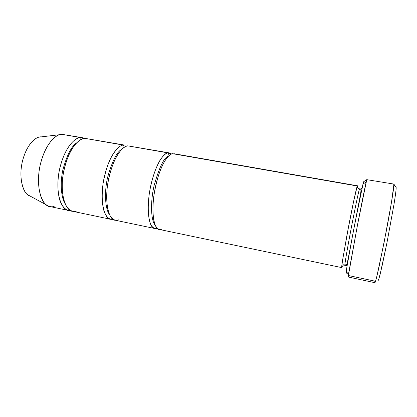 <?xml version="1.0" encoding="UTF-8"?>
<svg xmlns="http://www.w3.org/2000/svg" width="417" height="417" viewBox="0 0 417 417"><rect width="100%" height="100%" fill="white"/><g stroke="black" fill="none" stroke-linecap="round" stroke-linejoin="round"><path stroke-width="0.63" d="M393.638 184.272L396.15 187.405C396.265 188.432 395.879 192.633 393.945 204.632L386.96 242.772L380.101 274.438C378.235 281.642 377.87 281.293 377.974 279.197C377.844 281.063 378.162 280.917 378.923 278.754L381.883 266.922L386.96 242.772L393.945 204.632C395.879 192.633 396.265 188.432 396.15 187.405L393.825 184.064L366.762 179.654C366.527 179.998 363.765 192.576 357.395 225.534L348.132 276.997L374.888 282.684C375.211 282.69 376.369 278.864 378.964 267.214L386.309 231.054C392.611 197.684 394.242 184.762 393.919 184.319L391.474 202.386L384.041 242.736L376.89 276.2C374.987 283.774 374.669 283.357 374.826 281.121L348.56 275.559C348.028 277.863 347.986 277.472 348.44 274.37L357.671 224.111L366.762 179.654L363.593 181.781L366.762 179.654M346.428 272.546L346.61 271.837L346.428 272.546C345.907 274.532 345.657 274.74 346.819 267.49L352.485 236.027L359.85 198.502L363.593 181.781L363.541 183.668L363.593 181.781L362.983 184.017L354.82 223.804C350.389 246.718 346.819 266.838 346.23 271.305L348.44 274.37M173.842 153.685L357.437 185.784L173.842 153.685M347.074 265.947L346.433 265.186L347.074 265.947M359.595 188.818L360.361 189.057L362.045 188.13L360.361 189.057L359.459 189.047C359.157 189.464 356.717 199.811 351.724 225.587C346.6 252.191 344.265 267.198 344.854 265.593C344.265 267.198 346.6 252.191 351.724 225.587C356.717 199.811 359.157 189.464 359.459 189.047C357.89 188.599 357.161 187.582 357.28 186.008L353.72 200.921L347.163 233.947L342.315 261.782C341.367 268.298 341.659 268.225 342.175 266.536L341.726 267.61L342.451 260.88L348.904 224.794C354.247 197.283 356.921 186.404 357.28 186.008C357.161 187.582 357.89 188.599 359.459 189.047L360.361 189.057C360.992 189 361.086 190.486 360.637 193.524L348.398 257.503C347.481 262.298 346.699 264.977 346.047 265.535L344.854 265.593L345.229 264.613M162.213 228.969C159.753 230.121 156.636 229.585 154.384 222.918C152.846 217.241 152.445 207.723 153.805 196.225C155.739 184.132 158.481 174.118 162.031 166.18C166.466 157.032 170.126 154.139 172.534 153.685L175.067 154.128M168.296 156.276C164.09 157.371 159.357 167.134 154.102 185.575C149.739 204.783 151.585 221.917 155.103 224.977C151.585 221.917 149.739 204.783 154.102 185.575C159.357 167.134 164.09 157.371 168.296 156.276M169.208 155.421L167.983 152.888C166.143 153.049 163.735 155.124 160.753 159.112C156.677 165.2 151.715 178.262 149.302 193.618C147.201 208.917 148.546 220.76 151.152 225.331C153.206 228.151 155.223 229.136 157.209 228.281L154.806 228.5C150.308 229.261 145.236 212.905 150.495 186.847C156.036 161.681 164.621 152.731 167.983 152.888L169.318 152.893L171.47 153.988L167.983 152.888L127.831 145.867L167.983 152.888L169.208 155.421M82.451 137.704L61.893 134.326L80.632 137.61C75.884 136.87 63.493 147.071 58.734 173.66C57.275 184.278 57.874 194.004 59.933 200.613C62.962 208.636 67.226 210.783 70.64 210.58L68.487 210.439C62.446 210.804 54.366 194.431 59.511 169.443C65.104 145.345 76.056 137.224 80.632 137.61L81.122 139.429L80.632 137.61L65.641 134.983M41.596 136.839L40.819 136.844L41.596 136.839M60.611 134.482L61.893 134.326L60.611 134.482M76.587 211.096C73.319 212.018 69.019 211.221 65.427 204.523C62.899 198.852 61.622 189.532 62.586 178.424C64.046 167.207 67.486 156.828 71.463 149.766C76.811 141.175 81.586 138.616 84.844 138.345L88.352 138.955M76.613 142.849C71.463 146.32 66.913 155.213 62.951 169.526C59.772 183.678 61.377 197.84 64.969 203.501C61.377 197.84 59.772 183.678 62.951 169.526C66.913 155.213 71.463 146.32 76.613 142.849M121.79 149.276C116.942 151.725 112.204 161.118 107.586 177.454C103.843 193.936 105.652 209.673 109.317 214.26C105.652 209.673 103.843 193.936 107.586 177.454C112.204 161.118 116.942 151.725 121.79 149.276M118.579 219.863C115.702 220.895 111.97 220.223 109.019 213.535C106.966 207.859 106.106 198.44 107.263 187.144C108.853 175.713 112.152 165.08 115.827 157.803C120.742 148.947 124.98 146.226 127.831 145.867C123.896 145.606 114.201 154.165 108.629 178.836C103.421 204.403 109.911 220.775 115.134 220.202L154.806 228.5M124.224 147.264L123.458 145.1C120.581 144.876 116.718 148.488 111.881 155.937C108.118 162.844 105.199 171.929 103.129 183.188C101.649 194.129 102.056 203.908 103.797 210.34C106.377 218.086 110.093 219.801 113.075 219.311L110.807 219.295C105.511 219.853 98.871 203.48 104.073 177.965C109.645 153.347 119.465 144.829 123.458 145.1L84.844 138.345L123.458 145.1L124.224 147.264M169.318 152.893L127.831 145.867M125.043 145.152L84.844 138.345C80.319 137.975 69.477 146.132 63.89 170.282C58.734 195.318 66.678 211.695 72.647 211.31L110.807 219.295M30.217 196.12C24.577 195.453 17.848 180.457 22.455 161.155C27.313 142.609 36.639 136.63 40.819 136.844L38.917 137.151C34.585 138.032 26.641 145.022 22.534 160.832C18.484 176.985 22.742 191.94 27.845 194.833L30.217 196.12M54.158 206.415C51.797 207.249 49.164 206.723 46.256 204.82C40.418 201.536 35.617 183.423 40.522 163.589C45.5 144.204 54.768 135.718 59.72 134.691L61.893 134.326C57.066 133.904 45.641 141.853 40.037 165.721C34.913 190.475 43.608 206.848 49.962 206.566L68.487 210.439M343.629 264.764L342.175 266.536M357.411 187.395C357.551 185.867 357.51 185.403 357.28 186.008L172.534 153.685C169.239 153.539 160.78 162.536 155.244 187.754C149.979 213.869 154.889 230.22 159.299 229.439L341.726 267.61M38.917 137.151L59.72 134.691M27.845 194.833L46.256 204.82M362.983 184.017L366.173 181.989"/></g></svg>
